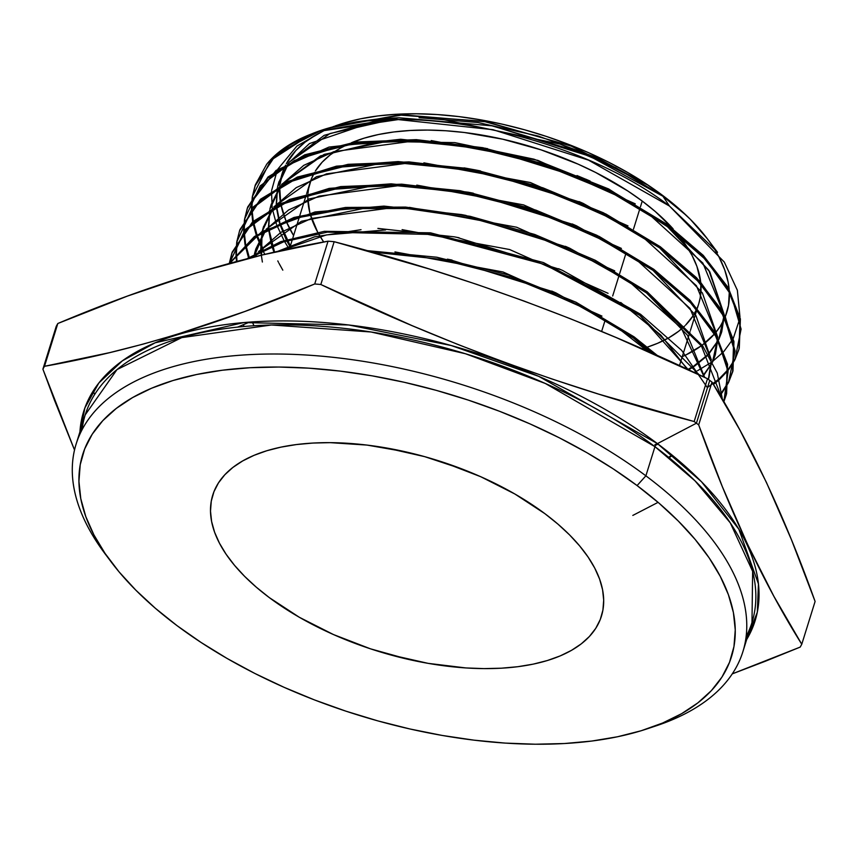 <?xml version="1.0" encoding="UTF-8"?>
<svg xmlns="http://www.w3.org/2000/svg" width="858" height="858" viewBox="0 0 858 858"><rect width="100%" height="100%" fill="white"/><g stroke="black" fill="none" stroke-linecap="round" stroke-linejoin="round"><path stroke-width="1.29" d="M697.34 308.258L698.798 303.582A203.55 99.925 -162.7 0 0 700.879 284.073L700.267 297.511L698.766 303.689M700.696 282.153A203.55 99.925 -162.7 0 0 683.043 241.044A203.55 99.925 -162.7 0 1 700.696 282.153L696.932 266.43L692.074 255.491L685.413 244.423L677.016 233.344M673.133 228.871A203.55 99.925 -162.7 0 0 642.234 201.083L655.319 211.561L673.133 228.871A203.55 99.925 -162.7 0 0 642.234 201.083L640.433 206.864L642.234 201.083L627.831 191.002L595.591 172.437L578.077 164.135L541.098 149.871L502.713 139.2L464.392 132.507L445.72 130.748L427.616 130.073L410.242 130.48L393.779 131.971L378.389 134.534L364.21 138.149L351.383 142.771M544.884 513.663A203.55 99.925 17.3 0 1 601.437 616.162A203.55 99.925 17.3 0 1 469.176 668.135A203.55 99.925 17.3 0 1 269.305 597.608L256.231 587.119L244.594 576.329L234.534 565.347L226.126 554.268L219.466 543.2L214.618 532.25L211.615 521.525L210.5 511.132L211.272 501.169L213.942 491.731L218.458 482.904L224.796 474.774L232.893 467.428L242.664 460.939L254.022 455.351L266.849 450.729L281.027 447.125L296.428 444.562L312.891 443.06L330.255 442.653L367.031 445.087L405.351 451.78L424.635 456.638L462.494 469.165L480.727 476.716L514.875 494.004L544.884 513.663L557.957 524.141L569.594 534.931L579.654 545.924L588.062 557.003L594.723 568.071L599.57 579.021L602.573 589.736L603.689 600.128L602.917 610.102L600.257 619.54L595.731 628.367L589.392 636.486L581.295 643.832L571.525 650.332L560.167 655.92L547.34 660.531L533.161 664.146L517.76 666.709L501.297 668.2L483.933 668.607L465.83 667.932L428.099 663.352L408.837 659.491L370.441 648.809L333.472 634.555L315.959 626.243L299.313 617.267L269.305 597.608A203.55 99.925 17.3 0 1 212.752 495.098A203.55 99.925 17.3 0 1 345.013 443.125A203.55 99.925 17.3 0 1 544.884 513.663A203.55 99.925 17.3 0 1 601.437 616.162A203.55 99.925 17.3 0 1 469.176 668.135A203.55 99.925 17.3 0 1 269.305 597.608A203.55 99.925 17.3 0 1 212.752 495.098A203.55 99.925 17.3 0 1 345.013 443.125A203.55 99.925 17.3 0 1 544.884 513.663L514.875 494.004L498.23 485.017L480.727 476.716L443.747 462.451L424.635 456.638L386.089 447.919L367.031 445.087L330.255 442.653L312.891 443.06L296.428 444.562L281.027 447.125L266.849 450.729L254.022 455.351L242.664 460.939L232.893 467.428L224.796 474.774L218.458 482.904L213.942 491.731L211.272 501.169L210.5 511.132L211.615 521.525L214.618 532.25L219.466 543.2L226.126 554.268L234.534 565.347L244.594 576.329L256.231 587.119L269.305 597.608L299.313 617.267L333.472 634.555L370.441 648.809L389.553 654.622L428.099 663.352L465.83 667.932L483.933 668.607L501.297 668.2L517.76 666.709L533.161 664.146L547.34 660.531L560.167 655.92L571.525 650.332L581.295 643.832L589.392 636.486L595.731 628.367L600.257 619.54L602.917 610.102L603.689 600.128L602.573 589.736L599.57 579.021L594.723 568.071L588.062 557.003L579.654 545.924L569.594 534.931L557.957 524.141L544.884 513.663A203.55 99.925 17.3 0 1 547.34 660.531A203.55 99.925 17.3 0 1 269.305 597.608A203.55 99.925 17.3 0 1 266.849 450.729A203.55 99.925 17.3 0 1 544.884 513.663A203.55 99.925 17.3 0 1 547.34 660.531A203.55 99.925 17.3 0 1 269.305 597.608A203.55 99.925 17.3 0 1 266.849 450.729A203.55 99.925 17.3 0 1 544.884 513.663M640.036 208.14L633.494 229.14M626.147 252.735L619.615 273.713M619.208 275.01L612.676 295.999M605.33 319.584L601.63 331.445M111.143 561.893A339.779 166.795 17.3 0 0 177.102 625.697A339.779 166.795 -162.7 0 0 647.146 728.839A339.779 166.795 -162.7 0 0 637.086 485.574L613.03 468.747L587.001 452.756L559.234 437.762L529.997 423.895L499.581 411.304L468.264 400.096L436.368 390.39L404.193 382.271L372.04 375.825L340.229 371.117L309.052 368.179L278.829 367.042L249.839 367.728L222.361 370.227L196.664 374.506L172.994 380.523L151.576 388.234L132.625 397.554L116.313 408.408L102.799 420.667L92.224 434.223L84.674 448.959L80.223 464.714L78.936 481.349L80.791 498.702L85.8 516.602L93.908 534.877L105.019 553.346L119.047 571.846L135.854 590.186L155.266 608.193L177.102 625.697L201.158 642.513L227.188 658.504L254.955 673.509L284.191 687.365L314.607 699.967L345.924 711.164L377.82 720.881L409.995 728.989L442.149 735.435L473.959 740.154L505.137 743.092L535.36 744.218L564.35 743.532L591.827 741.044L617.524 736.765L641.194 730.737L662.612 723.026L681.563 713.706L697.876 702.863L711.389 690.604L721.975 677.037L729.514 662.301L733.965 646.546L735.252 629.911L733.397 612.558L728.388 594.669L720.28 576.394L709.169 557.915L695.141 539.425L678.335 521.085L658.923 503.078L637.086 485.574L645.881 475.825A349.174 171.407 -162.7 0 0 213.428 358.14A349.174 171.407 -162.7 0 0 105.395 554.247L111.143 561.893A339.779 166.795 17.3 0 1 216.27 371.053A339.779 166.795 17.3 0 1 637.086 485.574L645.881 475.825L654.965 446.675A3.132 1.598 126.8 0 1 657.432 443.618L701.501 481.756L738.835 529.171L758.451 583.912L757.314 612.215L746.685 639.5A351.651 172.63 17.3 0 0 657.432 443.618L696.428 423.209A404.922 198.777 -162.7 0 0 694.165 421.525L598.691 394.122L551.458 378.818L504.601 362.312L458.118 344.562L412.022 325.611L320.828 284.502A404.922 198.777 -162.7 0 0 314.725 283.977L244.948 311.443L176.566 334.491L142.986 344.155L109.803 352.595L44.487 366.302A404.922 198.777 -162.7 0 0 42.9 369.154L54.569 400.493L74.517 450.021L54.569 400.493L42.9 369.154L74.517 450M637.086 485.574A339.779 166.795 -162.7 0 1 641.194 730.737A339.779 166.795 -162.7 0 1 177.102 625.697A339.779 166.795 17.3 0 1 172.994 380.523A339.779 166.795 17.3 0 1 637.086 485.574L645.881 475.825L654.965 446.675A349.174 171.407 -162.7 0 1 751.983 622.5L752.638 571.364L730.244 522.812L695.055 480.888L654.965 446.675A349.174 171.407 -162.7 0 0 312.119 325.675A349.174 171.407 -162.7 0 0 85.232 414.832L76.147 443.983A349.174 171.407 -162.7 0 0 108.344 558.097A349.174 171.407 -162.7 0 1 210.714 358.537A349.174 171.407 -162.7 0 1 645.881 475.825A349.174 171.407 -162.7 0 0 303.035 354.826A349.174 171.407 -162.7 0 0 76.147 443.983M79.815 434.341L84.878 407.925L98.852 382.99L122.34 360.853L155.159 342.792L243.811 322.565L348.702 324.978L451.19 345.517L538.77 376.372L657.432 443.618A351.651 172.63 17.3 0 0 293.2 321.031A351.651 172.63 17.3 0 0 79.933 431.831A351.651 172.63 17.3 0 1 293.2 321.031A351.651 172.63 17.3 0 1 657.432 443.618L696.428 423.209A404.922 198.777 17.3 0 1 698.68 424.903L712.011 382.1A404.922 198.777 -162.7 0 0 709.759 380.405L696.428 423.209A404.922 198.777 -162.7 0 0 694.165 421.525L598.691 394.122L551.458 378.818L504.601 362.312L458.118 344.562L412.022 325.611L320.828 284.502L334.159 241.699L429.622 269.101L476.866 284.406L523.723 300.911L570.195 318.661L616.291 337.612L707.496 378.721A404.922 198.777 17.3 0 1 709.759 380.405L696.428 423.209A404.922 198.777 17.3 0 1 698.68 424.903L712.011 382.1L739.918 430.083L766.451 482.464L791.462 539.757L815.1 601.447L801.769 644.251A404.922 198.777 17.3 0 1 800.182 647.104A404.922 198.777 17.3 0 0 801.769 644.251L773.862 596.267L747.329 543.875L722.318 486.593L698.68 424.903L712.011 382.1A404.922 198.777 -162.7 0 0 709.759 380.405L696.428 423.209A404.922 198.777 -162.7 0 0 694.165 421.525C565.894 388.106 441.452 342.428 320.828 284.502A404.922 198.777 -162.7 0 0 314.725 283.977L244.948 311.443L176.566 334.491L142.986 344.155L109.803 352.595L44.487 366.302L57.818 323.498L127.392 296.107L195.688 273.08L262.548 254.923L328.056 241.184A404.922 198.777 17.3 0 1 334.159 241.699L429.622 269.101L476.866 284.406L523.723 300.911L570.195 318.661L616.291 337.612L707.496 378.721L694.165 421.525L707.496 378.721A404.922 198.777 17.3 0 1 709.759 380.405A404.922 198.777 17.3 0 0 707.496 378.721L694.165 421.525M42.9 369.154L56.231 326.362A404.922 198.777 17.3 0 1 57.818 323.498L44.487 366.302A404.922 198.777 -162.7 0 0 42.9 369.154L56.231 326.362A404.922 198.777 17.3 0 1 57.818 323.498L127.392 296.107L195.688 273.08L262.548 254.923L328.056 241.184L314.725 283.977C220.667 323.723 130.588 351.158 44.487 366.302A404.922 198.777 -162.7 0 0 42.9 369.154L56.231 326.362A404.922 198.777 17.3 0 1 57.818 323.498C151.544 283.859 241.624 256.424 328.056 241.184A404.922 198.777 17.3 0 1 334.159 241.699C462.419 275.118 586.861 320.795 707.496 378.721M94.745 394.348L93.093 391.151M252.327 196.654L270.72 160.371L311.486 133.966L270.72 160.371L252.327 196.654L255.008 186.004L275.01 156.145L311.486 133.966A255.116 125.236 -162.7 0 0 266.688 164.243L255.459 184.652L252.67 196.042M262.301 249.539L256.542 236.014M256.263 235.21L252.853 222.458M252.702 221.696L251.437 209.599M251.426 208.88L252.22 197.351M252.563 196.739L251.909 208.279M251.93 209.009L253.292 221.16M253.442 221.922L256.971 234.727M257.261 235.542L263.17 249.11M244.584 219.165L260.21 185.907L294.423 160.478L344.251 145.023L405.898 140.615L474.377 147.512L544.358 165.101L610.102 191.849L666.527 225.557L610.102 191.849L544.358 165.101L474.377 147.512L405.898 140.615L344.251 145.023L294.423 160.478L260.21 185.907L244.584 219.165L247.276 208.387L267.546 178.303L304.461 156.049L355.137 143.329L415.905 140.948L482.303 148.981L549.528 166.827L612.44 193.018L666.527 225.557L666.902 224.249L612.741 191.677L549.892 165.53L482.754 147.694L416.302 139.639L355.48 142.042L304.826 154.794L268.018 176.984L247.737 207.035M236.829 241.688L252.542 208.279L286.679 182.861L336.593 167.353L398.316 162.87L467.009 169.755L537.215 187.366L603.271 214.21L659.941 248.059L603.271 214.21L537.215 187.366L467.009 169.755L398.316 162.87L336.593 167.353L286.679 182.861L252.542 208.279L236.829 241.688L239.554 230.823L259.931 200.622L296.889 178.357L347.64 165.626L408.537 163.202L475.064 171.235L542.46 189.103L605.641 215.39L659.941 248.059L660.328 246.761L605.995 214.071L542.91 187.827L475.514 169.959L408.976 161.905L348.112 164.328L297.34 177.059L260.392 199.303L240.004 229.504M229.236 263.417L245.281 230.148L279.772 204.837L329.965 189.468L391.881 185.156L460.585 192.16L530.63 209.813L596.718 236.733L653.356 270.57L596.589 236.669L530.341 209.717L460.145 192.085L391.334 185.146L329.375 189.564L279.236 205.094L244.916 230.577L229.129 264.028L231.832 253.249L252.22 223.026L289.221 200.697L340.197 187.87L401.362 185.467L468.114 193.554L535.531 211.443L598.927 237.827L653.356 270.57L653.742 269.262L599.238 236.476L535.907 210.135L468.479 192.256L401.726 184.17L340.647 186.583L289.672 199.399L252.66 221.729L232.303 251.995L229.494 263.352L254.44 236.476L294.026 217.439L345.495 207.454L405.523 207.078L470.13 216.323L534.749 234.47L595.195 260.253L647.157 291.774L569.637 248.177M229.869 263.245L255.298 236.862L295.184 218.232L346.718 208.601L406.617 208.494L470.806 217.846L535.145 236.036L595.12 261.722L646.782 293.082L595.12 261.722L535.145 236.036L470.806 217.846L406.617 208.494L346.718 208.601L295.184 218.232L255.298 236.862L229.869 263.245L255.298 236.862L295.184 218.232L346.718 208.601L406.617 208.494L470.806 217.846L535.145 236.036L595.12 261.722L646.782 293.082L647.157 291.774L595.195 260.253L534.749 234.47L470.13 216.323L405.523 207.078L345.495 207.454L294.026 217.439L254.44 236.476L229.504 263.342L261.829 231.649L315.068 211.947L383.944 206.102L461.572 214.575M249.185 258.204L283.644 241.817L327.348 232.153L432.657 234.481L544.444 264.403L640.197 315.583L544.444 264.403L432.657 234.481L327.348 232.153L283.644 241.817L249.185 258.204L283.644 241.817L327.348 232.153L432.657 234.481L544.444 264.403L640.197 315.583L640.572 314.285L543.468 262.569L430.437 232.808L324.378 231.317L280.856 241.624L246.889 258.784M371.739 251.984L440.701 259.277L510.918 277.177L576.951 304.182L633.612 338.095L576.951 304.182L510.918 277.177L440.701 259.277L371.739 251.984L440.701 259.277L510.918 277.177L576.951 304.182L633.612 338.095L633.998 336.786L576.05 302.241L508.419 274.914L436.808 257.228L366.784 250.6L436.808 257.228L508.419 274.914L576.05 302.241L633.998 336.786L556.091 292.964M666.902 224.249L703.281 255.394L728.174 287.58L740.4 319.09L739.274 348.241L740.4 319.09L728.174 287.58L703.281 255.394L666.902 224.249L666.527 225.557L702.766 256.563L727.67 288.653L739.961 320.066L739.049 349.067L734.974 359.609L741.087 329.086L731.145 294.991L705.769 259.727L666.527 225.557L666.902 224.249L703.152 255.276L728.024 287.323L740.336 318.726L739.017 349.152M707.367 387.559L718.564 379.333L707.367 387.559M719.176 378.807L727.874 369.798M728.335 369.219L734.705 359.523M735.027 358.901L738.609 350.386M728.656 381.692L735.102 350.986L725.246 316.645L699.731 281.102L660.328 246.761L699.731 281.102L725.246 316.645L735.102 350.986L728.656 381.692L732.989 370.613L733.944 341.495L721.599 309.974L696.557 277.756L660.328 246.761L659.941 248.059L696.16 279.043L721.213 311.261L733.579 342.814L732.625 371.911L728.603 382.389L734.705 351.759L724.667 317.567L699.163 282.207L659.941 248.059L660.328 246.761L583.193 203.389M726.619 393.511L727.573 364.285L715.164 332.647L690.089 300.397L653.742 269.262L653.356 270.57L689.714 301.694L714.8 333.976L727.198 365.594L726.243 394.852L723.852 401.748L728.067 371.439L717.127 338.127L691.677 303.753L653.356 270.57L653.742 269.262L576.469 225.804L468.575 192.278M646.782 293.082L701.436 345.946L722.007 398.616L701.436 345.946L646.782 293.082L647.157 291.774L702.584 345.72L717.267 373.091L722.425 399.335L717.267 373.091L702.584 345.72L647.157 291.774L646.782 293.082L701.436 345.946L722.007 398.616M707.464 387.773L681.681 350.407L640.572 314.285L640.197 315.583L699.184 374.807L640.197 315.583L640.572 314.285L562.805 270.549M633.998 336.786L633.612 338.095L653.753 353.957L633.612 338.095L633.998 336.786L657.603 355.684M333.279 126.544L402.928 114.865L486.486 121.825L572.125 146.364L647.801 185.06L662.108 195.023A232.915 114.339 -162.7 0 0 339.897 124.324L335.489 125.794M337.773 125.043A232.915 114.339 -162.7 0 0 331.81 127.274A232.915 114.339 -162.7 0 1 662.108 195.023L677.08 207.025L690.39 219.369L707.442 238.91M286.325 163.706A232.915 114.339 -162.7 0 1 329.89 128.056A232.915 114.339 -162.7 0 0 286.325 163.706L295.86 150.536L305.126 142.128L316.312 134.695M285.542 165.208A232.915 114.339 -162.7 0 0 279.751 185.435L283.44 169.927L285.542 165.208A232.915 114.339 -162.7 0 0 279.751 185.435M279.665 186.529A232.915 114.339 -162.7 0 0 280.652 203.335A232.915 114.339 -162.7 0 1 279.665 186.529L280.781 204.022L285.768 220.292A232.915 114.339 -162.7 0 1 280.845 204.333A232.915 114.339 -162.7 0 0 285.768 220.292M286.175 221.267A232.915 114.339 -162.7 0 0 293.586 235.575L286.175 221.267A232.915 114.339 -162.7 0 0 293.586 235.575M717.524 252.316L707.324 238.76A232.915 114.339 -162.7 0 0 662.108 195.023L647.801 185.06L570.72 145.817L483.547 121.289L398.949 115.015L329.3 127.992L398.949 115.015L483.547 121.289L570.72 145.817L647.801 185.06L596.364 157.464L538.32 136.079L477.799 122.48L419.079 117.728L477.799 122.48L538.32 136.079L596.364 157.464L647.801 185.06L667.084 198.938L686.068 215.219L662.258 195.249L686.068 215.219L662.934 196.257L669.476 206.059L716.977 251.598M682.271 356.638A232.915 114.339 -162.7 0 0 684.684 355.523L682.271 356.638A232.915 114.339 -162.7 0 0 684.684 355.523M685.746 355.019A232.915 114.339 -162.7 0 0 701.329 345.806L685.746 355.019A232.915 114.339 -162.7 0 0 701.329 345.806M702.198 345.173A232.915 114.339 -162.7 0 0 714.671 333.762L702.198 345.173A232.915 114.339 -162.7 0 0 714.671 333.762M715.347 332.968A232.915 114.339 -162.7 0 0 724.795 317.814L720.291 326.276L715.347 332.968A232.915 114.339 -162.7 0 0 724.795 317.814M725.267 316.688A232.915 114.339 -162.7 0 0 729.321 291.548L728.517 305.373L725.267 316.688A232.915 114.339 -162.7 0 0 729.321 291.548M719.143 257.282L724.688 269.809L728.12 282.078L729.15 289.285A232.915 114.339 -162.7 0 0 712.161 245.56M320.238 130.899L398.916 117.76L491.881 125.804L584.952 153.561L662.934 196.257L669.476 206.059C574.924 133.194 399.302 97.351 311.486 133.966A255.116 125.236 -162.7 0 0 266.688 164.243A255.116 125.236 -162.7 0 1 311.486 133.966L318.565 131.435L398.209 119.584L493.028 129.697L588.513 160.146L669.476 206.059L724.291 262.065L737.354 290.251L739.961 316.881M339.747 124.367L360.21 118.887L377.82 115.959L396.653 114.243L416.527 113.782L437.248 114.554L458.612 116.57L480.426 119.798L502.466 124.217L524.517 129.783L546.385 136.433L567.846 144.112L588.695 152.745L608.74 162.248L627.777 172.533L645.624 183.494L662.258 195.249M347.565 144.455L340.025 148.348L330.255 154.848L322.158 162.194L315.412 170.967A203.55 99.925 -162.7 0 1 347.565 144.455A203.55 99.925 -162.7 0 0 315.412 170.967M306.649 193.608L310.113 182.518A203.55 99.925 -162.7 0 1 314.564 172.383L311.293 179.14L308.633 188.588M307.861 198.552L309.92 213.084A203.55 99.925 -162.7 0 1 307.947 194.412M310.221 214.21L317.75 232.336A203.55 99.925 -162.7 0 1 310.221 214.21M318.372 233.451L323.691 241.988A203.55 99.925 -162.7 0 1 318.372 233.451M641.999 348.745L646.02 347.544A203.55 99.925 -162.7 0 1 641.999 348.745M667.964 338.266A203.55 99.925 -162.7 0 1 647.458 347.082L657.528 343.329L668.886 337.752L678.657 331.252L684.802 325.901A203.55 99.925 -162.7 0 1 669.068 337.644M685.628 325.075L693.092 315.776L696.653 309.212A203.55 99.925 -162.7 0 1 685.628 325.075M700.879 284.073A203.55 99.925 -162.7 0 1 697.168 308.054L697.608 306.96M765.164 661.314L800.182 647.104L732.26 673.884L765.164 661.314M320.828 284.502L334.159 241.699A404.922 198.777 17.3 0 0 328.056 241.184L314.725 283.977A404.922 198.777 -162.7 0 1 320.828 284.502L334.159 241.699M709.759 380.405A404.922 198.777 -162.7 0 1 712.011 382.1L739.918 430.083L766.451 482.464L791.462 539.757L815.1 601.447L801.769 644.251L773.862 596.267L747.329 543.875L722.318 486.593L698.68 424.903A404.922 198.777 17.3 0 0 696.428 423.209L657.432 443.618A351.651 172.63 17.3 0 1 746.685 639.5M746.117 636.668A349.174 171.407 -162.7 0 0 654.965 446.675L645.881 475.825A349.174 171.407 17.3 0 1 742.899 651.651A349.174 171.407 17.3 0 1 651.608 727.305A349.174 171.407 17.3 0 0 645.881 475.825A349.174 171.407 17.3 0 1 656.22 725.814L647.146 728.839M82.014 429.826A349.174 171.407 -162.7 0 1 297.962 325.075A349.174 171.407 -162.7 0 1 654.965 446.675A3.132 1.598 126.8 0 1 657.432 443.618A3.132 1.598 126.8 0 0 654.965 446.675L545.366 383.494L465.411 353.732L371.064 331.992L271.493 324.989L181.735 337.623L116.999 369.594L85.232 414.832M595.409 158.033L493.843 126.18M391.162 119.723L329.944 133.548L289.929 161.701L329.944 133.548L391.162 119.723L329.944 133.548L289.929 161.701M288.502 163.535L277.606 186.679L278.764 182.432L288.502 163.535L277.606 186.679M277.349 187.87L276.158 205.577M276.233 206.596L279.376 222.823M279.676 223.809L286.24 239.811M286.754 240.808L290.079 246.825M688.545 369.83L693.661 366.752M694.562 366.162L707.657 355.416M708.365 354.665L718.35 340.454M718.854 339.403L723.905 316.109L721.481 332.647L718.854 339.403L723.905 316.109M723.862 314.007L702.863 263.074L647.104 212.484L702.863 263.074L723.862 314.007L702.863 263.074L647.104 212.484M587.923 180.105L485.188 148.177M414.671 140.884L333.944 151.598L303.743 165.369L282.271 184.052L303.743 165.369L333.944 151.598L414.671 140.884L333.944 151.598L303.743 165.369L282.271 184.052M280.856 185.875L269.905 209.052L271.042 204.88L280.856 185.875L269.905 209.052M269.637 210.242L268.415 227.96M268.49 228.989L271.6 245.227M271.9 246.203L274.002 252.252M702.895 376.555L712.001 363.256M712.505 362.205L717.535 338.878L715.089 355.512L712.505 362.205L717.535 338.878M717.481 336.765L696.428 285.725L640.572 235.017L696.428 285.725L717.481 336.765L696.428 285.725L640.572 235.017M581.091 202.477L478.174 170.474M407.529 163.159L326.49 173.863L296.182 187.666L274.614 206.392L296.182 187.666L326.49 173.863L407.529 163.159L326.49 173.863L296.182 187.666L274.614 206.392M273.187 208.215L262.194 231.435L263.32 227.316L273.187 208.215L262.194 231.435M261.926 232.625L260.682 250.375M260.757 251.405L262.376 262.033M708.376 379.386L711.153 361.615M711.1 359.502L690.004 308.397L634.159 257.636L690.004 308.397L711.1 359.502L690.004 308.397L634.159 257.636M574.281 224.86L471.063 192.76M400.396 185.425L319.047 196.128L288.61 209.963L266.945 228.743L288.61 209.963L319.047 196.128L400.396 185.425L319.047 196.128L288.61 209.963L266.945 228.743M265.519 230.577L254.483 253.85L255.598 249.764L265.519 230.577L254.483 253.85M254.215 255.041L253.818 257.046M704.289 377.209L681.349 328.174L627.198 279.89L681.349 328.174L704.289 377.209L681.349 328.174L627.198 279.89M567.481 247.243L463.921 215.047M392.771 207.679L311.379 218.458L280.92 232.325L259.245 251.147L280.92 232.325L311.379 218.458L392.771 207.679L311.379 218.458L280.92 232.325L259.245 251.147M257.818 252.981L255.201 256.703M669.122 457.722L671.546 456.038M687.301 369.251L660.864 335.103L620.709 302.466L660.864 335.103L687.301 369.251M560.66 269.616L456.874 237.344L560.66 269.616M385.628 229.944L326.48 234.91L279.59 250.997L326.48 234.91L385.628 229.944M647.693 351.265L613.931 324.828L647.693 351.265M553.86 291.999L449.689 259.609L553.86 291.999M378.507 252.22L372.458 252.188L378.507 252.22M454.268 236.829L377.895 228.4M475.622 169.981L464.092 167.878M487.494 148.616L400.675 139.253L329 147.072L276.029 170.431L247.844 206.735M279.408 152.327L289.092 145.538L303.292 137.784L319.262 131.231M322.286 130.191L336.797 125.944L355.888 121.9L376.426 119.165L397.919 117.793M492.513 125.922L593.682 157.271M394.959 251.909L503.067 271.986L601.951 316.098L503.067 271.986L394.959 251.909M633.183 337.784L649.989 352.284L633.183 337.784M277.413 251.48L314.618 236.819L361.036 229.687L314.618 236.819L277.413 251.48M402.091 229.633L509.609 249.528L608.065 293.307L509.609 249.528L402.091 229.633M639.768 315.272L688.309 369.712L639.768 315.272M671.235 455.587L668.65 457.346L671.235 455.587M254.869 256.789L257.196 253.325L254.869 256.789M258.515 251.533L301.458 221.267L368.382 207.422L301.458 221.267L258.515 251.533M409.47 207.379L516.602 227.22L614.703 270.838L516.602 227.22L409.47 207.379M646.342 292.76L687.505 335.264L704.686 377.391L687.505 335.264L646.342 292.76M253.936 257.014L264.897 230.92L254.558 253.796L255.866 248.895L264.897 230.92M266.227 229.14L309.041 198.959L375.761 185.156L309.041 198.959L266.227 229.14L309.041 198.959L375.761 185.156M416.784 185.113L523.616 204.912L621.406 248.412L523.616 204.912L416.784 185.113L523.616 204.912L621.406 248.412M652.917 270.259L695.935 315.583L711.411 360.092L695.935 315.583L652.917 270.259L695.935 315.583L711.411 360.092M708.976 377.499L711.411 362.119L708.708 378.367M261.551 255.169L261.089 251.233L261.551 255.169L262.033 232.561L261.004 250.214L262.033 232.561M263.588 226.448L262.28 231.381L272.565 208.558L263.32 227.316M273.884 206.789L316.57 176.673L383.108 162.891L316.57 176.673L273.884 206.789L316.57 176.673L383.108 162.891M423.884 162.838L530.426 182.539L627.981 225.901L530.426 182.539L423.884 162.838L530.426 182.539L627.981 225.901M659.502 247.748L702.391 292.953L717.792 337.355L702.391 292.953L659.502 247.748L702.391 292.953L717.792 337.355M715.368 354.633L717.792 339.382L712.43 362.055L715.089 355.512M711.915 363.084L702.53 376.372M274.56 252.123L272.383 246.01L274.56 252.123L268.822 228.818L272.072 245.023L268.822 228.818M268.736 227.799L269.744 210.189M271.31 204L269.991 209.009L280.234 186.207L271.042 204.88M281.553 184.438L324.109 154.386L390.487 140.626L324.109 154.386L281.553 184.438L320.495 155.899L380.684 141.42L454.847 142.621L534.03 159.191L608.654 188.964L669.701 228.153L709.813 271.847L724.173 314.586L708.837 270.324L666.076 225.236L708.837 270.324L724.173 314.586M431.231 140.573L537.805 160.349L635.263 203.829L537.805 160.349L431.231 140.573M721.75 331.778L724.173 316.613L718.779 339.253L721.481 332.647M718.264 340.294L708.15 354.311M707.432 355.051L694.219 365.69M693.307 366.269L687.837 369.498M290.347 245.946L280.158 223.616L286.862 239.618L280.158 223.616M279.847 222.63L276.566 206.424M276.48 205.405L277.456 187.805M279.032 181.564L277.702 186.626L287.891 163.878L278.764 182.432M289.221 162.087L324.152 135.36L377.509 120.41L324.152 135.36L289.221 162.087M253.957 325.75L252.263 321.922M657.11 443.8L654.836 444.734M642.234 201.083A203.55 99.925 -162.7 0 0 351.877 142.557A203.55 99.925 -162.7 0 1 642.234 201.083L640.433 206.864M264.854 254.376L262.73 250.397M589.489 180.791L576.973 175.547M247.544 207.615L244.916 218.543M244.82 219.24L244.155 230.738M244.176 231.467L245.538 243.586M245.688 244.358L249.217 257.185M248.488 257.679L245.088 244.895M244.948 244.133L243.704 232.035M243.693 231.317L244.466 219.852M660.328 246.761L603.474 212.816L537.344 185.982L466.977 168.382L398.133 161.572L336.4 166.173L286.497 181.875L252.574 207.475L237.173 241.066M237.087 241.677L236.422 253.174M236.443 253.893L237.044 261.325M236.465 261.486L235.971 254.472M235.961 253.743L236.733 242.288M653.742 269.262L596.793 235.253L530.426 208.322L460.07 190.701L391.119 183.837L329.204 188.385L279.15 204.054L244.991 229.719L229.494 263.352M244.208 326.48L243.125 324.646M713.009 383.73L718.564 379.333M666.527 225.557L705.769 259.727L731.145 294.991L741.087 329.086L734.974 359.609M734.663 360.231L728.421 369.97M727.959 370.549L719.401 379.59M718.8 380.126L713.448 384.448M719.712 394.777L721.492 392.664M721.953 392.085L728.324 382.314M659.941 248.059L699.163 282.207L724.667 317.567L734.705 351.759L728.603 382.389M728.281 383.011L722.039 392.825M721.589 393.414L720.034 395.302M653.356 270.57L691.677 303.753L717.127 338.127L728.067 371.439L723.852 401.748M722.425 399.335L717.267 373.091L702.584 345.72L647.157 291.774M640.197 315.583L699.184 374.807M633.612 338.095L653.753 353.957M289.103 248.906L284.566 241.506M284.019 240.54L276.759 225.053M276.415 224.11L272.297 208.708M272.147 207.754L271.536 191.527M271.632 190.465L277.123 170.624M277.863 169.112L296.911 146.053L327.348 128.754M729.15 289.285A232.915 114.339 -162.7 0 0 662.108 195.023M439.414 118.747L560.027 144.101L615.658 167.621L662.934 196.257L669.476 206.059C574.924 133.194 399.302 97.351 311.486 133.966M739.725 318.844L733.29 338.363M732.818 339.232L724.002 351.287M723.391 351.952L712.258 361.722M711.496 362.28L697.683 370.613M696.739 371.096L694.036 372.393M320.452 130.824L279.644 152.145M314.564 172.383A203.55 99.925 -162.7 0 0 308.033 193.222M712.011 382.1C750.192 442.964 784.555 516.076 815.1 601.447L801.769 644.251A404.922 198.777 17.3 0 1 800.182 647.104L732.282 673.852M44.487 366.302L57.818 323.498M328.056 241.184L314.725 283.977M801.769 644.251C763.588 583.386 729.225 510.274 698.68 424.903M277.788 260.907L278.421 262.194M278.936 263.192L282.808 270.152M655.769 445.12L658.129 444.133M632.818 515.422L658.075 502.348M711.411 362.119L708.354 379.365M262.28 231.381L272.565 208.558M717.792 339.382L712.43 362.055M269.991 209.009L280.234 186.207M724.173 316.613L718.779 339.253M277.702 186.626L288.513 163.009L309.491 143.554L377.509 120.41M419.079 117.728L477.799 122.48L538.32 136.079L596.364 157.464L647.801 185.06M696.943 309.534L690.454 330.362M690.057 331.649L683.558 352.499M683.161 353.786L679.472 365.626M255.019 185.875L255.469 184.567M247.297 208.312L247.748 207.014M239.575 230.748L240.026 229.451M231.853 253.185L232.303 251.887M732.635 372.007L733 370.688M726.243 394.862L726.619 393.543M318.565 131.435L322.426 130.148M751.983 622.5L742.899 651.651M237.591 327.113L249.581 322.104M494.594 126.33L493.607 126.137M585.81 179.183L590.122 181.059M579 201.555L583.311 203.443M480.394 170.903L475.782 170.013M572.189 223.938L576.501 225.815M473.294 193.189L468.683 192.299M565.368 246.31L569.691 248.198M466.194 215.476L461.583 214.586M558.558 268.683L562.869 270.57M459.094 237.763L454.483 236.872M551.748 291.066L556.059 292.953M451.994 260.049L447.383 259.159M255.866 248.895L255.598 249.764M306.252 194.895L299.774 215.712M299.367 216.988L292.889 237.816M292.481 239.103L289.457 248.831"/></g></svg>
